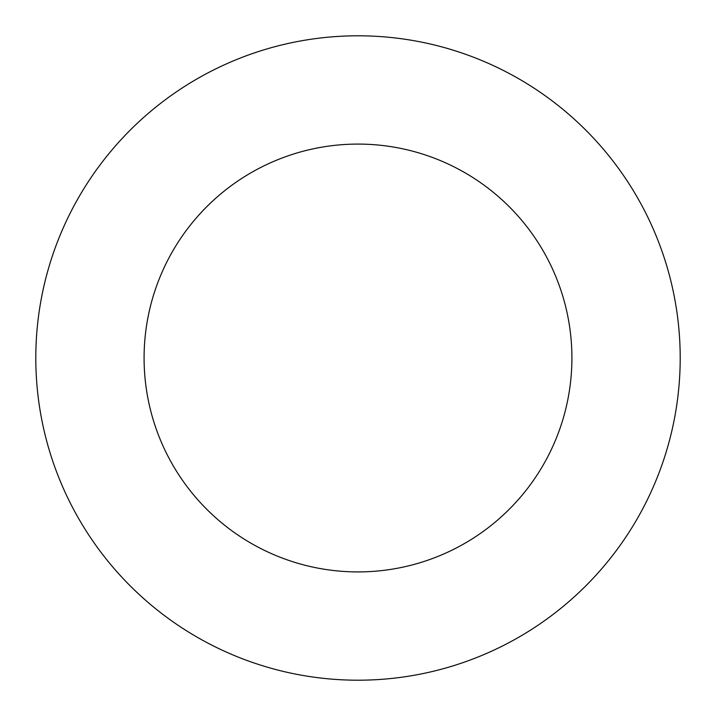 <?xml version="1.0" encoding="UTF-8"?>
<svg xmlns="http://www.w3.org/2000/svg" width="716" height="716" viewBox="0 0 716 716"><rect width="100%" height="100%" fill="white"/><g stroke="black" fill="none" stroke-linecap="round" stroke-linejoin="round"><path stroke-width="1.07" d="M571.914 358A213.914 213.914 0 0 1 358 571.914A213.914 213.914 0 0 1 144.086 358A213.914 213.914 0 0 1 358 144.086A213.914 213.914 0 0 1 571.914 358M680.2 358A322.2 322.2 0 0 1 358 680.2A322.2 322.2 0 0 1 35.8 358A322.2 322.2 0 0 1 358 35.8A322.2 322.2 0 0 1 680.2 358"/></g></svg>
